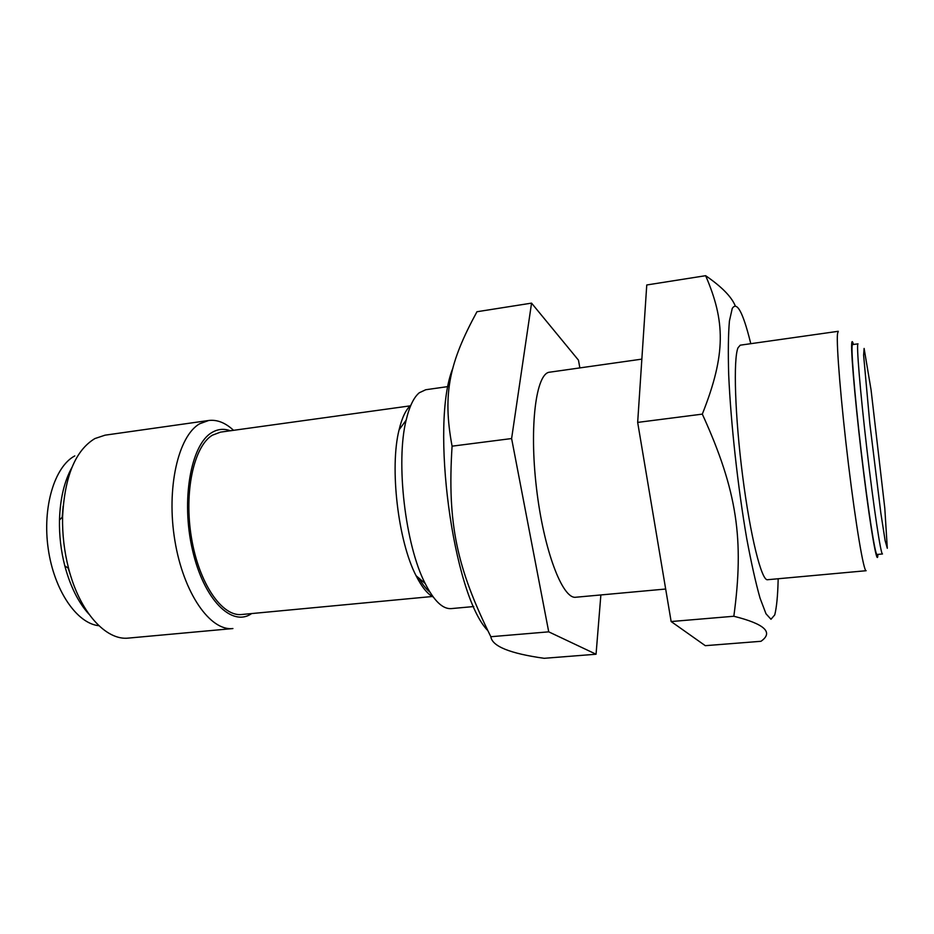<?xml version="1.0" encoding="UTF-8"?>
<svg xmlns="http://www.w3.org/2000/svg" width="934" height="934" viewBox="0 0 934 934"><rect width="100%" height="100%" fill="white"/><g stroke="black" fill="none" stroke-linecap="round" stroke-linejoin="round"><path stroke-width="1.4" d="M74.802 455.897C54.546 466.58 42.182 507.197 48.229 548.83C54.114 590.498 76.962 623.62 98.899 625.71M63.15 506.123L62.193 517.249M68.112 568.024L71.591 578.636M750.773 343.689L750.259 341.587C742.88 312.108 736.868 301.075 732.233 308.489L729.431 320.969C728.263 334.29 728.03 352.27 728.695 374.896C730.832 423.312 737.883 487.385 746.745 538.614C751.251 562.817 755.676 582.641 760.031 598.075L765.997 613.79L770.982 619.277L774.741 614.911C776.598 607.497 777.718 596.161 778.115 580.925L778.139 578.753M740.23 345.183L738.023 347.775C733.19 358.738 734.941 416.237 742.658 476.177C750.317 536.174 761.595 581.111 767.538 579.722L866.133 570.721C863.752 571.806 855.871 525.538 848.434 464.14C840.997 402.787 836.234 344.389 837.506 333.73L838.265 331.29L740.23 345.183M705.637 275.693L646.76 284.975L637.665 422.401L671.137 621.542L705.287 645.674L760.976 641.296C773.761 632.341 764.712 623.994 733.832 616.253C744.211 539.852 737.428 491.027 702.321 414.124C726.29 353.694 725.123 320.957 705.637 275.693C721.643 286.703 731.509 296.743 735.233 305.803M702.321 414.124L637.665 422.401M733.832 616.253L671.137 621.542M641.856 359.123L549.647 372.187C536.139 372.993 529.134 425.647 536.443 487.77C543.6 549.916 562.513 599.535 575.846 597.235L665.673 589.027M487.688 630.485C452.967 594.771 429.932 423.417 452.908 368.113M600.866 594.946L596.055 654.232L548.725 631.839L511.61 438.548L531.551 303.13L578.473 360.162L579.851 367.903M531.551 303.13L476.959 311.734C449.628 361.995 442.237 393.191 452.079 446.172C447.164 523.776 456.854 567.989 490.84 636.719C492.171 646.305 509.941 653.496 544.16 658.307L596.055 654.232M452.079 446.172L511.61 438.548M490.84 636.719L548.725 631.839M876.991 554.481C875.193 555.648 867.779 508.003 861.031 449.978C854.271 391.953 850.535 343.875 852.555 344.599L858.031 343.84C856.198 343.093 860.121 391.194 866.904 449.289C873.652 507.396 880.879 555.111 882.49 553.967L876.991 554.481M432.816 596.452L241.743 614.502C222.129 616.895 199.024 583.61 191.482 537.914C183.753 492.276 193.828 446.312 212.31 435.221L220.517 432.127L410.108 405.87M429.909 592.109C426.208 589.132 422.565 584.497 418.981 578.193M877.878 554.399C877.598 568.397 871.294 533.933 863.962 475.231C856.606 416.669 850.897 354.593 851.668 343.934C851.866 340.653 852.45 340.84 853.431 344.483M94.871 438.571L105.04 435.174L208.691 420.487L199.642 423.779C178.184 435.991 166.1 488.365 174.903 540.774C183.496 593.265 210.278 631.291 232.916 628.547L128.659 638.074C106.079 640.922 79.647 612.167 68.567 568.316C64.248 551.434 62.251 534.283 62.578 516.852C64.633 476.48 75.397 450.386 94.871 438.571M71.871 467.56C64.259 481.349 60.138 498.838 59.484 520.04C59.181 535.579 60.955 550.873 64.831 565.934C70.33 586.424 78.363 602.5 88.928 614.163M233.558 430.329C225.409 422.74 217.12 419.459 208.691 420.487M251.631 613.568C231.959 627.508 203.729 599.768 192.451 549.857C180.904 500.099 190.863 444.806 211.679 432.664C217.645 429.021 223.868 428.379 230.348 430.772M473.736 606.551L451.239 608.606C442.704 609.248 434.006 600.877 425.168 583.493C405.274 545.246 395.572 461.956 406.15 420.16C409.372 406.523 413.75 397.394 419.273 392.77L425.752 389.735L448.122 386.559M410.89 405.158C405.916 409.477 401.982 417.708 399.087 429.838C389.478 467.444 398.082 541.311 416.062 575.694C421.678 586.844 427.398 593.954 433.224 597.013M871.048 389.793L864.113 348.44L863.611 355.224L869.811 423.499L880.855 513.21L885.117 540.599L887.3 548.281L884.802 508.259L871.048 389.793M64.831 565.934L68.567 568.316M59.484 520.04L62.578 516.852M416.062 575.694L425.168 583.493M399.087 429.838L406.15 420.16"/></g></svg>
